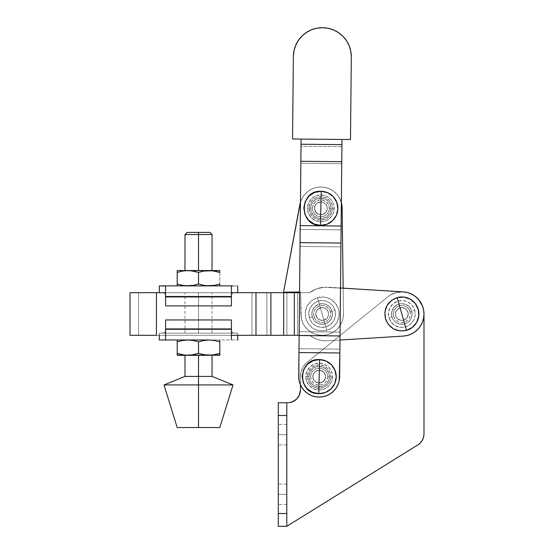 <?xml version="1.0" encoding="UTF-8"?>
<svg xmlns="http://www.w3.org/2000/svg" width="554" height="554" viewBox="0 0 554 554"><rect width="100%" height="100%" fill="white"/><g stroke="black" fill="none" stroke-linecap="round" stroke-linejoin="round"><path stroke-width="0.42" stroke-dasharray="2.77 2.08" d="M325.572 376.623A6.392 6.392 0 0 0 319.18 370.231A6.392 6.392 0 0 0 312.788 376.623A6.392 6.392 0 0 1 319.18 370.231A6.392 6.392 0 0 1 325.572 376.623L325.087 374.179L323.702 372.108L321.625 370.723L319.18 370.231L316.736 370.723L314.658 372.108L313.273 374.179L312.788 376.623L313.273 379.075L314.658 381.145L316.736 382.53L319.18 383.015L321.625 382.53L323.702 381.145L325.087 379.075L325.572 376.623L325.087 379.075L322.733 381.941L319.18 383.015L316.736 382.53L314.658 381.145L312.913 377.87L313.273 374.179L314.658 372.108L317.934 370.356L321.625 370.723L324.492 373.077L325.572 376.623A6.392 6.392 0 0 1 319.18 383.015A6.392 6.392 0 0 1 312.788 376.623A6.392 6.392 0 0 0 319.18 383.015A6.392 6.392 0 0 0 325.572 376.623A6.392 6.392 0 0 1 319.18 383.015A6.392 6.392 0 0 1 312.788 376.623A6.392 6.392 0 0 0 319.18 383.015A6.392 6.392 0 0 0 325.572 376.623L325.087 379.075L323.702 381.145L321.625 382.53L319.18 383.015L316.736 382.53L314.658 381.145L313.273 379.075L312.788 376.623L313.273 374.179L314.658 372.108L316.736 370.723L319.18 370.231L321.625 370.723L323.702 372.108L325.087 374.179L325.572 376.623L325.087 374.179L322.733 371.312L319.18 370.231L316.736 370.723L314.658 372.108L312.913 375.377L313.273 379.075L314.658 381.145L317.934 382.89L321.625 382.53L324.492 380.176L325.572 376.623A6.392 6.392 0 0 0 319.18 370.231A6.392 6.392 0 0 0 312.788 376.623A6.392 6.392 0 0 1 319.18 370.231A6.392 6.392 0 0 1 325.572 376.623M327.234 208.339A6.392 6.392 0 0 0 320.842 201.947A6.392 6.392 0 0 0 314.45 208.339A6.392 6.392 0 0 1 320.842 201.947A6.392 6.392 0 0 1 327.234 208.339L326.749 205.894L325.364 203.824L323.287 202.439L320.842 201.947L318.398 202.439L316.327 203.824L314.942 205.894L314.45 208.339L315.531 211.891L318.398 214.246L322.089 214.606L325.364 212.861L326.749 210.783L327.234 208.339L326.161 211.891L324.395 213.657L322.089 214.606L319.596 214.606L317.297 213.657L314.942 210.783L314.45 208.339L315.531 204.793L317.297 203.027L320.842 201.947L323.287 202.439L325.364 203.824L326.749 205.894L327.234 208.339A6.392 6.392 0 0 1 320.842 214.73A6.392 6.392 0 0 1 314.45 208.339A6.392 6.392 0 0 0 320.842 214.73A6.392 6.392 0 0 0 327.234 208.339M310.621 208.096A10.228 10.228 0 0 1 321.085 198.117A10.228 10.228 0 0 1 331.063 208.581A10.228 10.228 0 0 0 321.085 198.117A10.228 10.228 0 0 0 310.621 208.096A10.228 10.228 0 0 0 320.6 218.56A10.228 10.228 0 0 0 331.063 208.581L330.198 212.48L327.899 215.741L324.533 217.874L320.6 218.56L316.708 217.694L313.446 215.395L311.306 212.03L310.621 208.096L311.493 204.204L313.786 200.943L317.158 198.803L321.085 198.117L324.983 198.99L328.245 201.282L330.378 204.655L331.063 208.581A10.228 10.228 0 0 0 321.085 198.117A10.228 10.228 0 0 0 310.621 208.096A10.228 10.228 0 0 0 320.6 218.56A10.228 10.228 0 0 0 331.063 208.581A10.228 10.228 0 0 1 320.6 218.56A10.228 10.228 0 0 1 310.621 208.096M329.36 208.539A8.518 8.518 0 0 0 321.043 199.821A8.518 8.518 0 0 0 312.324 208.138L307.428 208.02A13.421 13.421 0 0 1 321.161 194.925A13.421 13.421 0 0 1 334.263 208.657L329.36 208.539L328.037 203.775L324.291 200.548L319.381 199.946L314.963 202.175L312.525 206.483L312.449 209.807L313.647 212.902L317.4 216.136L320.641 216.856L323.917 216.289L327.816 213.242L329.36 208.539L334.263 208.657L333.12 213.768L330.108 218.054L325.683 220.859L320.524 221.759L315.413 220.617L311.133 217.604L308.329 213.179L307.428 208.02L308.571 202.909L311.583 198.63L316.002 195.825L321.161 194.925L326.271 196.068L330.558 199.08L333.363 203.498L334.263 208.657A13.421 13.421 0 0 1 320.524 221.759A13.421 13.421 0 0 1 307.428 208.02L312.324 208.138A8.518 8.518 0 0 0 320.641 216.856A8.518 8.518 0 0 0 329.36 208.539M332.559 208.616A11.717 11.717 0 0 1 320.565 220.056A11.717 11.717 0 0 1 309.132 208.062A11.717 11.717 0 0 1 321.119 196.628A11.717 11.717 0 0 1 332.559 208.616L331.77 204.114L329.325 200.257L325.586 197.626L321.119 196.628L316.618 197.411L312.761 199.862L310.129 203.602L309.132 208.062L309.915 212.563L312.366 216.427L316.105 219.059L320.565 220.056L325.066 219.266L328.931 216.822L331.562 213.082L332.559 208.616M330.89 376.9A11.717 11.717 0 0 1 318.903 388.34A11.717 11.717 0 0 1 307.463 376.346L308.253 380.854L310.704 384.711L314.443 387.343L318.903 388.34L323.404 387.551L327.269 385.106L329.893 381.367L330.89 376.9L330.108 372.399L327.656 368.542L323.917 365.91L319.457 364.913L314.956 365.695L311.092 368.147L308.467 371.886L307.463 376.346A11.717 11.717 0 0 1 319.457 364.913A11.717 11.717 0 0 1 330.89 376.9M308.959 376.381A10.228 10.228 0 0 0 318.938 386.851A10.228 10.228 0 0 0 329.401 376.865A10.228 10.228 0 0 0 319.423 366.402A10.228 10.228 0 0 0 308.959 376.381A10.228 10.228 0 0 1 319.423 366.402A10.228 10.228 0 0 1 329.401 376.865A10.228 10.228 0 0 1 318.938 386.851A10.228 10.228 0 0 1 308.959 376.381A10.228 10.228 0 0 0 318.938 386.851A10.228 10.228 0 0 0 329.401 376.865A10.228 10.228 0 0 0 319.423 366.402A10.228 10.228 0 0 0 308.959 376.381L309.831 372.489L312.124 369.227L315.489 367.087L319.423 366.402L323.314 367.274L326.583 369.566L328.716 372.939L329.401 376.865L328.529 380.764L326.237 384.026L322.871 386.166L318.938 386.851L315.046 385.979L311.777 383.68L309.644 380.314L308.959 376.381M327.698 376.831A8.518 8.518 0 0 0 319.381 368.105A8.518 8.518 0 0 0 310.662 376.422L305.76 376.304A13.421 13.421 0 0 1 319.499 363.209A13.421 13.421 0 0 1 332.594 376.942L327.698 376.831L332.594 376.942A13.421 13.421 0 0 1 318.862 390.044A13.421 13.421 0 0 1 305.76 376.304L310.662 376.422A8.518 8.518 0 0 0 318.979 385.141A8.518 8.518 0 0 0 327.698 376.831L327.13 373.555L325.343 370.744L322.629 368.832L319.381 368.105L316.105 368.68L313.301 370.46L311.39 373.181L310.662 376.422L311.23 379.698L313.01 382.509L315.732 384.421L318.979 385.141L322.255 384.573L325.06 382.793L326.971 380.072L327.698 376.831M332.594 376.942L331.451 382.052L328.439 386.339L324.021 389.143L318.862 390.044L313.751 388.901L309.464 385.889L306.66 381.464L305.76 376.304L306.909 371.194L309.915 366.914L314.34 364.11L319.499 363.209L324.609 364.352L328.889 367.364L331.701 371.782L332.594 376.942M301.078 139.061L341.977 139.47L301.078 139.061L301.023 144.234L341.929 144.636L341.977 139.47L301.078 139.061L341.977 139.47L341.929 144.636L301.023 144.234L301.078 139.061M314.991 396.643L318.979 397.073L322.968 396.719L326.818 395.598L330.371 393.742L333.494 391.228L336.07 388.153L337.995 384.635L339.2 380.813L339.63 376.831A20.45 20.45 0 0 1 318.979 397.073A20.45 20.45 0 0 1 298.731 376.422L301.023 144.234L300.857 161.276L341.756 161.678L341.929 144.636L341.756 161.678L300.857 161.276L300.22 225.603L341.119 226.011L341.756 161.678L341.119 226.011L300.22 225.603L300.053 242.645L340.952 243.054L341.119 226.011L340.952 243.054L300.053 242.645L298.731 376.422L299.084 380.418L300.213 384.261L302.062 387.821L304.575 390.944L307.65 393.513L311.168 395.438L314.991 396.643L318.979 397.073L322.968 396.719L326.818 395.598L330.371 393.742L333.494 391.228L336.07 388.153L337.995 384.635L339.2 380.813L339.63 376.831L341.908 146.651L339.63 376.831L340.952 243.054L340.031 335.925L299.132 335.523L340.031 335.925L339.865 352.967L298.966 352.566L339.865 352.967L339.2 380.813L337.995 384.635L336.07 388.153L333.494 391.228L330.371 393.742L326.818 395.598L322.968 396.719L318.979 397.073L314.991 396.643L311.168 395.438L307.65 393.513L304.575 390.944L302.062 387.821L300.213 384.261L299.084 380.418L299.001 348.736L339.907 349.145L339.63 376.831L339.907 349.145L299.001 348.736L299.084 380.418L300.213 384.261L302.062 387.821L304.575 390.944M307.65 393.513L311.168 395.438M339.907 349.145L299.001 348.736L299.174 331.701L340.073 332.102L339.907 349.145L340.073 332.102L299.174 331.701L300.012 246.475L340.918 246.876L340.073 332.102L340.918 246.876L300.012 246.475L300.185 229.432L341.084 229.834L340.918 246.876L341.084 229.834L300.185 229.432L300.836 163.285L341.735 163.693L341.084 229.834L341.735 163.693L300.836 163.285L301.009 146.242L341.908 146.651L341.735 163.693L341.908 146.651L301.009 146.242L300.836 163.285L341.735 163.693L300.836 163.285L300.185 229.432L341.084 229.834L300.185 229.432L300.012 246.475L340.918 246.876L300.012 246.475L299.174 331.701L340.073 332.102L299.174 331.701L299.001 348.736L339.907 349.145M298.731 376.422A20.45 20.45 0 0 0 318.979 397.073A20.45 20.45 0 0 0 339.63 376.831A20.45 20.45 0 0 1 318.979 397.073A20.45 20.45 0 0 1 298.731 376.422M349.221 45.85L350.814 51.3L351.312 56.958L350.495 139.553L292.554 138.978L293.371 56.383L292.554 138.978L350.495 139.553L351.312 56.958A28.974 28.974 0 0 0 322.629 27.7A28.974 28.974 0 0 0 293.371 56.383L293.987 50.739M338.688 32.748L333.695 30.013L328.28 28.309L322.629 27.7L316.971 28.199M302.068 35.975L298.412 40.338L295.684 45.324M408.229 313.993A6.392 6.392 0 0 0 401.837 307.602A6.392 6.392 0 0 0 395.445 313.993A6.392 6.392 0 0 1 401.837 307.602A6.392 6.392 0 0 1 408.229 313.993L407.737 311.549L406.352 309.478L404.281 308.093L401.837 307.602L399.392 308.093L397.315 309.478L395.93 311.549L395.445 313.993L395.93 316.438L397.315 318.515L399.392 319.9L401.837 320.385L404.281 319.9L406.352 318.515L407.737 316.438L408.229 313.993A6.392 6.392 0 0 1 401.837 320.385A6.392 6.392 0 0 1 395.445 313.993A6.392 6.392 0 0 0 401.837 320.385A6.392 6.392 0 0 0 408.229 313.993L407.737 311.549L406.352 309.478L404.281 308.093L401.837 307.602L399.392 308.093L397.315 309.478L395.93 311.549L395.445 313.993L395.93 316.438L397.315 318.515L399.392 319.9L401.837 320.385L404.281 319.9L406.352 318.515L407.737 316.438L408.229 313.993A6.392 6.392 0 0 1 401.837 320.385A6.392 6.392 0 0 1 395.445 313.993A6.392 6.392 0 0 0 401.837 320.385A6.392 6.392 0 0 0 408.229 313.993L407.737 316.438L406.352 318.515L404.281 319.9L401.837 320.385L399.392 319.9L397.315 318.515L395.93 316.438L395.445 313.993L395.93 311.549L397.315 309.478L399.392 308.093L401.837 307.602L404.281 308.093L406.352 309.478L407.737 311.549L408.229 313.993L407.148 310.441L405.383 308.682L401.837 307.602L399.392 308.093L396.519 310.441L395.57 312.747L395.93 316.438L397.315 318.515L400.59 320.26L404.281 319.9L407.148 317.546L408.229 313.993A6.392 6.392 0 0 0 401.837 307.602A6.392 6.392 0 0 0 395.445 313.993A6.392 6.392 0 0 1 401.837 307.602A6.392 6.392 0 0 1 408.229 313.993M328.55 313.993A6.392 6.392 0 0 0 322.165 307.602A6.392 6.392 0 0 0 315.773 313.993A6.392 6.392 0 0 1 322.165 307.602A6.392 6.392 0 0 1 328.55 313.993L328.065 311.549L326.68 309.478L324.609 308.093L322.165 307.602L319.713 308.093L317.643 309.478L316.258 311.549L315.773 313.993L316.258 316.438L317.643 318.515L319.713 319.9L322.165 320.385L324.609 319.9L326.68 318.515L328.065 316.438L328.55 313.993A6.392 6.392 0 0 1 322.165 320.385A6.392 6.392 0 0 1 315.773 313.993A6.392 6.392 0 0 0 322.165 320.385A6.392 6.392 0 0 0 328.55 313.993L328.065 311.549L326.68 309.478L324.609 308.093L322.165 307.602L319.713 308.093L317.643 309.478L316.258 311.549L315.773 313.993L316.258 316.438L317.643 318.515L319.713 319.9L322.165 320.385L324.609 319.9L326.68 318.515L328.065 316.438L328.55 313.993M401.837 303.661A10.332 10.332 0 0 0 391.505 313.993A10.332 10.332 0 0 0 401.837 324.325A10.332 10.332 0 0 1 391.505 313.993A10.332 10.332 0 0 1 401.837 303.661L405.791 304.451L409.143 306.687L411.38 310.039L412.169 313.993L411.38 317.948L409.143 321.299L405.791 323.543L401.837 324.325L399.822 324.132L396.096 322.587L393.243 319.734L392.287 317.948L391.699 316.009L391.699 311.978L393.243 308.253L394.531 306.687L397.883 304.451L399.822 303.862L401.837 303.661L405.791 304.451L409.143 306.687L410.424 308.253L411.38 310.039L412.169 313.993L411.38 317.948L410.424 319.734L407.578 322.587L405.791 323.543L403.852 324.132L399.822 324.132L396.096 322.587L394.531 321.299L393.243 319.734L391.699 316.009L391.699 311.978L392.287 310.039L393.243 308.253L396.096 305.406L397.883 304.451L401.837 303.661A10.332 10.332 0 0 1 412.169 313.993A10.332 10.332 0 0 1 401.837 324.325A10.332 10.332 0 0 0 412.169 313.993A10.332 10.332 0 0 0 401.837 303.661M322.165 303.661A10.332 10.332 0 0 0 311.833 313.993A10.332 10.332 0 0 0 322.165 324.325A10.332 10.332 0 0 1 311.833 313.993A10.332 10.332 0 0 1 322.165 303.661L326.119 304.451L329.471 306.687L331.707 310.039L332.497 313.993L331.707 317.948L329.471 321.299L326.119 323.543L322.165 324.325L318.211 323.543L314.859 321.299L312.615 317.948L311.833 313.993L312.615 310.039L314.859 306.687L318.211 304.451L322.165 303.661A10.332 10.332 0 0 1 332.497 313.993A10.332 10.332 0 0 1 322.165 324.325A10.332 10.332 0 0 0 332.497 313.993A10.332 10.332 0 0 0 322.165 303.661L326.119 304.451L329.471 306.687L331.707 310.039L332.497 313.993L331.707 317.948L329.471 321.299L326.119 323.543L322.165 324.325L318.211 323.543L314.859 321.299L312.615 317.948L311.833 313.993L312.615 310.039L314.859 306.687L318.211 304.451L322.165 303.661M138.528 292.692L156.422 292.692L156.422 335.295L138.528 335.295L138.528 292.692L138.528 335.295L255.983 335.295L255.983 292.692L156.422 292.692L156.422 335.295L138.874 335.295L286.889 335.295L286.889 292.692L266.903 292.692L266.903 335.295L266.903 292.692L286.889 292.692L286.889 335.295L251.987 335.295L251.987 292.692L156.422 292.692L156.422 335.295L156.422 292.692L138.874 292.692L297.54 292.692L297.54 335.295L286.889 335.295L286.889 292.692L286.889 335.295L297.54 335.295L297.54 292.692L286.889 292.692L309.665 292.692A26.841 26.841 0 0 1 323.861 287.235L328.203 287.235L323.861 287.235A26.841 26.841 0 0 0 309.665 292.692A26.841 26.841 0 0 1 323.861 287.235A26.841 26.841 0 0 0 309.665 292.692L251.987 292.692L266.903 292.692L266.903 335.295L286.889 335.295L251.987 335.295L266.903 335.295L266.903 292.692L251.987 292.692L251.987 335.295L251.987 292.692L156.422 292.692L255.983 292.692L255.983 335.295L283.676 335.295L283.676 292.692L270.892 292.692L270.892 335.295L270.892 292.692L255.983 292.692L283.676 292.692L283.676 335.295L294.326 335.295L294.326 292.692L283.676 292.692L309.665 292.692L316.369 288.939L323.861 287.235L403.201 291.882A22.153 22.153 0 0 1 423.99 313.993A22.153 22.153 0 0 1 403.201 336.105L327.656 340.786A26.841 26.841 0 0 1 309.665 335.295A26.841 26.841 0 0 0 325.994 340.835A26.841 26.841 0 0 1 309.665 335.295A26.841 26.841 0 0 0 327.656 340.786A26.841 26.841 0 0 1 325.994 340.835A26.841 26.841 0 0 0 327.656 340.786L403.201 336.105L327.656 340.786A26.841 26.841 0 0 1 325.994 340.835L321.625 340.481L317.373 339.415L313.349 337.67L309.665 335.295L156.422 335.295L156.422 292.692L156.422 335.295L251.987 335.295L251.987 292.692L138.528 292.692M330.357 311.646A8.518 8.518 0 0 0 319.817 305.801A8.518 8.518 0 0 0 313.973 316.341L309.264 317.691A13.421 13.421 0 0 1 318.467 301.092A13.421 13.421 0 0 1 335.066 310.295L330.357 311.646L328.834 308.689L326.292 306.542L323.127 305.531L319.817 305.801L316.86 307.325L314.714 309.859L313.696 313.031L313.973 316.341L315.489 319.298L318.031 321.445L321.195 322.463L324.512 322.186L327.462 320.662L329.616 318.128L330.627 314.963L330.357 311.646L335.066 310.295A13.421 13.421 0 0 1 325.856 326.895A13.421 13.421 0 0 1 309.264 317.691L313.973 316.341A8.518 8.518 0 0 0 324.512 322.186A8.518 8.518 0 0 0 330.357 311.646M322.165 313.993L317.47 297.609C307.795 301.431 303.897 308.46 305.78 318.688C309.603 328.363 316.625 332.262 326.86 330.378L322.165 313.993L326.86 330.378A17.042 17.042 0 0 0 338.542 309.298A17.042 17.042 0 0 0 317.47 297.609L322.165 313.993M410.029 311.646A8.518 8.518 0 0 0 399.489 305.801A8.518 8.518 0 0 0 393.645 316.341L388.936 317.691A13.421 13.421 0 0 1 398.139 301.092A13.421 13.421 0 0 1 414.738 310.295L410.029 311.646L414.738 310.295A13.421 13.421 0 0 1 405.535 326.895A13.421 13.421 0 0 1 388.936 317.691L393.645 316.341A8.518 8.518 0 0 0 404.185 322.186A8.518 8.518 0 0 0 410.029 311.646L408.506 308.689L405.971 306.542L402.8 305.531L399.489 305.801L396.532 307.325L394.386 309.859L393.368 313.031L393.645 316.341L395.168 319.298L397.703 321.445L400.867 322.463L404.185 322.186L407.142 320.662L409.288 318.128L410.299 314.963L410.029 311.646M165.604 292.692L231.413 292.692L165.604 292.692M231.413 335.295L165.604 335.295L231.413 335.295M130.01 292.692L156.422 292.692L130.01 292.692M297.54 335.295L309.665 335.295L286.889 335.295L297.54 335.295L297.54 292.692L309.665 292.692L297.54 292.692L297.54 335.295L309.665 335.295L297.54 335.295M420.071 326.583L422.432 322.158L423.595 318.148L423.99 313.993L423.595 309.838L422.432 305.836L420.071 301.404L422.432 305.836L423.595 309.838L423.99 313.993L423.595 318.148L422.432 322.158L420.534 325.87L417.979 329.166L414.849 331.929L411.255 334.048L407.329 335.461L403.201 336.105L327.656 340.786A26.841 26.841 0 0 1 325.994 340.835L321.625 340.481L317.373 339.415L313.349 337.67L309.665 335.295L299.139 335.295L309.665 335.295L313.349 337.67L317.373 339.415L321.625 340.481L325.994 340.835A26.841 26.841 0 0 0 327.656 340.786L403.201 336.105A22.153 22.153 0 0 0 423.99 313.993A22.153 22.153 0 0 0 403.201 291.882L328.203 287.235L403.201 291.882L407.329 292.533L411.934 294.278M414.849 331.929L417.979 329.166L414.849 331.929L411.255 334.048L407.329 335.461L403.201 336.105A22.153 22.153 0 0 0 423.99 313.993A22.153 22.153 0 0 0 403.201 291.882L323.861 287.235L316.369 288.939L309.665 292.692L316.369 288.939L323.861 287.235L340.509 287.997L323.861 287.235L316.369 288.939L309.665 292.692L294.326 292.692L294.326 335.295L309.665 335.295L313.349 337.67L317.373 339.415L321.625 340.481L325.994 340.835A26.841 26.841 0 0 0 327.656 340.786L403.201 336.105L407.329 335.461L411.934 333.716M417.508 298.336L414.08 295.531L407.779 292.651L414.08 295.531L418.45 299.333M423.595 318.148L422.432 322.158L418.45 328.654M415.403 296.48L420.569 302.172L423.118 307.837L420.534 302.117L417.979 298.821L414.849 296.065L411.255 293.939L407.329 292.533L403.201 291.882L407.329 292.533L411.255 293.939M326.86 330.378L332.767 327.331L337.067 322.262L339.096 315.925L338.542 309.298L335.502 303.391L330.426 299.091L324.097 297.062L317.47 297.609L311.556 300.656L307.255 305.732L305.233 312.061L305.78 318.688L308.82 324.602L313.896 328.896L320.233 330.925L326.86 330.378M423.595 309.838L423.408 308.966M417.979 298.821L414.849 296.065M414.738 310.295L415.168 315.517L413.575 320.503L410.189 324.499L405.535 326.895L400.313 327.331L395.327 325.731L391.332 322.345L388.936 317.691L388.499 312.47L390.099 307.484L393.485 303.488L398.139 301.092L403.354 300.663L408.346 302.255L412.342 305.642L414.738 310.295M309.264 317.691L308.827 312.47L310.427 307.484L313.806 303.488L318.467 301.092L323.681 300.663L328.667 302.255L332.67 305.642L335.066 310.295L335.495 315.517L333.903 320.503L330.516 324.499L325.856 326.895L320.641 327.331L315.655 325.731L311.66 322.345L309.264 317.691M286.799 494.348L286.799 484.12L286.799 494.348L278.281 494.348L286.799 494.348L286.799 504.569L286.799 494.348L278.281 494.348L278.281 484.12L278.281 494.348L286.799 494.348L286.799 484.12L286.799 504.569L286.799 484.12L286.799 504.569L286.799 494.348L278.281 494.348L278.281 504.569L278.281 484.12L278.281 504.569L278.281 484.12L278.281 494.348L286.799 494.348L286.799 484.12L286.799 494.348L278.281 494.348L278.281 484.12L278.281 494.348L286.799 494.348L286.799 504.569L286.799 494.348M286.799 434.696L286.799 424.475L286.799 434.696L278.281 434.696L286.799 434.696L286.799 444.924L286.799 434.696L278.281 434.696L278.281 424.475L278.281 434.696L286.799 434.696L286.799 444.924L286.799 424.475L286.799 444.924L286.799 434.696L278.281 434.696L278.281 444.924L278.281 424.475L278.281 444.924L278.281 424.475L278.281 434.696L286.799 434.696L286.799 424.475L286.799 434.696L278.281 434.696L278.281 424.475L278.281 434.696L286.799 434.696L286.799 444.924L286.799 434.696M422.377 440.195L420.465 442.798L417.951 444.841L286.799 526.3L286.799 402.744L287.651 402.744A12.784 12.784 0 0 0 300.434 389.961L300.434 376.623L300.898 372.489L302.255 368.562L304.451 365.024L307.373 362.067L387.883 296.785L390.431 294.998L396.158 292.581L403.16 291.882L396.158 292.581L390.431 294.998L387.883 296.785A22.153 22.153 0 0 1 423.99 313.993L423.99 433.983L423.581 437.189M290.144 402.495L292.54 401.768M296.688 398.998L299.458 394.85M403.901 291.937L406.678 292.373L403.901 291.937M423.457 309.167L423.99 313.993L423.99 433.983A12.784 12.784 0 0 1 417.951 444.841A12.784 12.784 0 0 0 423.99 433.983L423.99 313.993A22.153 22.153 0 0 0 387.883 296.785L307.373 362.067A18.746 18.746 0 0 0 300.434 376.623A18.746 18.746 0 0 1 307.373 362.067L304.451 365.024L302.255 368.562L300.898 372.489L300.434 376.623L300.434 389.961L300.434 376.623A18.746 18.746 0 0 1 307.373 362.067L387.883 296.785A22.153 22.153 0 0 1 423.99 313.993L423.671 310.254M300.434 389.961A12.784 12.784 0 0 1 287.651 402.744L278.281 402.744L287.651 402.744A12.784 12.784 0 0 0 300.434 389.961L300.434 376.623A18.746 18.746 0 0 1 307.373 362.067L387.883 296.785A22.153 22.153 0 0 1 423.99 313.993L423.99 433.983A12.784 12.784 0 0 1 417.951 444.841L286.799 526.3L278.281 526.3L278.281 402.744L278.281 526.3L286.799 526.3L417.951 444.841L286.799 526.3L278.281 526.3L278.281 402.744L286.799 402.744L286.799 415.528L278.281 415.528L286.799 415.528L286.799 513.516L278.281 513.516L286.799 513.516L286.799 526.3L286.799 402.744L286.799 526.3L278.281 526.3L278.281 402.744L287.651 402.744M286.799 402.744L286.799 526.3L286.799 402.744M422.28 305.462L418.277 299.146M278.281 434.696L278.281 444.924L278.281 434.696M278.281 494.348L278.281 504.569L278.281 494.348M327.234 208.262A6.392 6.392 0 0 0 320.766 201.947A6.392 6.392 0 0 0 314.45 208.422A6.392 6.392 0 0 1 320.766 201.947A6.392 6.392 0 0 1 327.234 208.262A6.392 6.392 0 0 1 320.925 214.73A6.392 6.392 0 0 1 314.45 208.422A6.392 6.392 0 0 0 320.925 214.73A6.392 6.392 0 0 0 327.234 208.262L326.715 205.818L325.309 203.768L323.217 202.404L320.766 201.947L318.321 202.466L316.272 203.879L314.907 205.97L314.45 208.422L315.572 211.953L318.474 214.273L322.172 214.592L325.42 212.805L326.777 210.714L327.234 208.262L326.777 210.714L325.42 212.805L322.172 214.592L319.679 214.627L317.359 213.699L314.97 210.859L314.45 208.422L315.489 204.855L317.227 203.069L320.766 201.947L323.217 202.404L325.309 203.768L326.715 205.818L327.234 208.262A6.392 6.392 0 0 0 320.766 201.947A6.392 6.392 0 0 0 314.45 208.422A6.392 6.392 0 0 1 320.766 201.947A6.392 6.392 0 0 1 327.234 208.262A6.392 6.392 0 0 1 320.925 214.73A6.392 6.392 0 0 1 314.45 208.422A6.392 6.392 0 0 0 320.925 214.73A6.392 6.392 0 0 0 327.234 208.262M328.55 313.917A6.392 6.392 0 0 0 322.082 307.602A6.392 6.392 0 0 0 315.773 314.076A6.392 6.392 0 0 1 322.082 307.602A6.392 6.392 0 0 1 328.55 313.917A6.392 6.392 0 0 1 322.241 320.385A6.392 6.392 0 0 1 315.773 314.076A6.392 6.392 0 0 0 322.241 320.385A6.392 6.392 0 0 0 328.55 313.917L328.037 311.473L326.625 309.423L324.533 308.059L322.082 307.602L319.644 308.121L317.587 309.534L316.23 311.625L315.773 314.076L316.895 317.608L319.79 319.928L323.488 320.247L326.735 318.46L328.1 316.369L328.55 313.917L328.1 316.369L326.735 318.46L323.488 320.247L319.79 319.928L317.698 318.571L316.286 316.514L315.877 312.823L316.805 310.51L318.543 308.723L322.082 307.602L324.533 308.059L326.625 309.423L328.037 311.473L328.55 313.917A6.392 6.392 0 0 0 322.082 307.602A6.392 6.392 0 0 0 315.773 314.076A6.392 6.392 0 0 1 322.082 307.602A6.392 6.392 0 0 1 328.55 313.917A6.392 6.392 0 0 1 322.241 320.385A6.392 6.392 0 0 1 315.773 314.076A6.392 6.392 0 0 0 322.241 320.385A6.392 6.392 0 0 0 328.55 313.917M300.864 314.263L300.58 291.979L283.544 292.193L299.901 204.433L300.967 200.673L302.713 197.162L305.06 194.032L307.948 191.386L311.265 189.309L314.914 187.882L318.758 187.141L322.67 187.113L326.528 187.806L330.184 189.198L333.536 191.227L336.451 193.838L338.84 196.94L340.62 200.43L341.735 204.184L342.143 208.075L343.466 313.73L343.106 317.892L341.943 321.902L340.024 325.607L337.414 328.868L334.214 331.555L330.558 333.57L326.576 334.838L322.428 335.295L318.266 334.941L314.257 333.778L310.552 331.853L307.29 329.242L304.596 326.05L302.581 322.393L301.321 318.411L300.58 291.979L300.864 314.263A21.301 21.301 0 0 0 322.428 335.295A21.301 21.301 0 0 0 343.466 313.73A21.301 21.301 0 0 1 322.428 335.295A21.301 21.301 0 0 1 300.864 314.263L301.321 318.411L302.581 322.393L304.596 326.05L307.29 329.242L310.552 331.853L314.257 333.778L318.266 334.941L322.428 335.295L326.576 334.838L330.558 333.57L334.214 331.555L337.414 328.868L340.024 325.607L341.943 321.902L343.106 317.892L343.466 313.73L342.143 208.075L343.466 313.73A21.301 21.301 0 0 1 322.428 335.295A21.301 21.301 0 0 1 300.864 314.263L300.58 291.979L283.544 292.193L299.901 204.433A21.301 21.301 0 0 1 342.143 208.075A21.301 21.301 0 0 0 299.901 204.433L283.544 292.193L300.58 291.979L300.864 314.263A21.301 21.301 0 0 0 322.428 335.295A21.301 21.301 0 0 0 343.466 313.73L342.143 208.075A21.301 21.301 0 0 0 299.901 204.433L283.544 292.193L300.58 291.979L300.864 314.263M341.354 202.577L338.84 196.94L336.451 193.838L333.536 191.227L330.184 189.198L326.528 187.806L322.67 187.113L318.758 187.141L314.914 187.882L311.265 189.309L307.948 191.386L305.06 194.032L302.713 197.162L300.455 202.175A21.301 21.301 0 0 1 341.354 202.577M299.562 291.993L300.58 291.979L299.562 291.993M198.512 376.415L198.512 355.322L219.813 355.322L184.981 355.322L198.512 355.322L198.512 376.415L212.037 376.415L198.512 376.415L198.512 384.933L198.512 376.415L184.981 376.415L198.512 376.415M233.019 384.933L198.512 384.933L233.019 384.933M198.512 427.543L198.512 384.933L198.512 427.543L219.813 427.543L177.204 427.543L198.512 427.543M198.512 333.169L198.512 292.692L198.512 333.169L212.037 333.169L184.981 333.169L198.512 333.169L184.981 333.169L198.512 333.169L198.512 292.692L212.037 292.692L184.981 292.692L212.037 292.692L198.512 292.692L198.512 333.169M232.943 292.824L237.708 292.692L232.943 292.824L231.413 294.721L231.863 293.849L231.413 294.721L231.413 286.079L231.413 294.721L231.413 286.079L232.701 285.878L237.708 285.878L231.413 286.079L231.413 296.951L165.604 296.951L165.604 286.079L159.31 285.878L189.226 285.878L164.323 285.878L165.604 286.079L165.604 294.721L164.081 292.824L159.31 292.692L237.708 292.692L163.52 292.692L164.635 293.218L165.604 294.721L165.604 286.079L165.604 294.721L164.081 292.824L159.31 292.692L233.497 292.692L163.52 292.692L165.161 293.849L165.604 296.272L231.413 296.272L231.413 294.721L231.413 305.898L231.413 296.272L165.604 296.272L165.604 294.721L165.604 296.272L231.413 296.272L231.413 294.721L232.943 292.824M198.512 234.536L198.512 232.403L209.904 232.403L198.512 232.403L198.512 234.536L212.037 234.536L198.512 234.536L198.512 270.539L198.512 234.536L184.981 234.536L198.512 234.536M219.813 270.671L219.813 271.051L219.813 270.539L209.163 270.539L214.55 271.051L209.163 270.539L187.861 270.539L193.242 271.051L177.204 270.539L177.204 271.051L177.204 270.539L219.813 270.539L219.813 283.987M232.943 333.037L237.708 333.169L237.708 335.295L237.708 333.169L232.943 333.037L231.413 331.14L231.863 332.012L231.413 331.14L231.413 339.775L231.413 319.963L231.413 331.14L231.413 319.963L165.604 319.963L165.604 329.588L231.413 329.588L165.604 329.588L165.604 331.14L164.081 333.037L159.31 333.169L237.708 333.169L163.52 333.169L164.635 332.642L165.604 331.14L165.604 339.775L165.604 319.963L231.413 319.963L231.413 328.91L165.604 328.91L231.413 328.91L231.413 339.775L232.701 339.983L231.413 339.775L231.413 331.14L232.382 332.642L233.497 333.169L232.943 333.037M219.813 340.114L219.813 340.502L219.813 339.983L159.31 339.983L189.226 339.983L177.204 339.983L177.204 340.502L177.204 339.983L193.242 340.495L187.861 339.983L237.708 339.983L189.226 339.983L209.163 339.983L214.55 340.495L209.163 339.983L189.226 339.983L219.813 339.983L219.813 355.322M177.204 353.417L182.481 354.809L177.204 353.417L177.204 341.887L182.481 340.495L177.204 341.887L177.204 355.322L187.861 355.322L177.204 355.322M198.512 341.887L198.512 353.417L198.512 341.887L203.782 340.495L198.512 341.887M193.242 354.809L187.861 355.322L193.242 354.809M214.55 354.809L209.163 355.322L214.55 354.809M203.782 354.809L198.512 353.417L203.782 354.809M219.813 341.887L219.813 353.431M177.204 340.502L177.204 341.873M183.277 354.948L185.147 355.19M204.551 354.948L206.455 355.19M206.455 340.114L204.551 340.364M185.154 340.114L183.305 340.357M164.323 339.983L165.604 339.775L165.604 331.14L164.081 333.037L159.31 333.169L233.497 333.169L163.52 333.169L165.161 332.012L165.604 329.588L231.413 329.588L231.413 331.14L231.413 319.963L165.604 319.963L231.413 319.963L231.413 329.588L165.604 329.588L165.604 319.963L165.604 339.775L164.323 339.983M165.604 339.775L165.604 329.588L165.604 339.775M165.604 319.963L165.604 329.588L165.604 319.963L231.413 319.963L165.604 319.963M187.113 232.403L198.512 232.403L187.113 232.403M187.861 285.878L207.798 285.878L187.861 285.878L193.242 285.358L177.204 285.878L187.861 285.878M231.413 305.898L165.604 305.898L165.604 296.272L165.604 305.898L231.413 305.898L165.604 305.898L165.604 286.079L165.604 305.898L165.604 296.951L231.413 296.951L231.413 305.898L231.413 286.079L231.413 305.898L231.413 296.272L165.604 296.272L165.604 305.898L231.413 305.898M207.798 285.878L232.701 285.878L207.798 285.878L219.813 285.878L207.798 285.878L219.813 285.878L209.163 285.878L214.55 285.358L209.163 285.878L189.226 285.878L207.798 285.878M177.204 271.051L177.204 272.436L182.481 271.051L177.204 272.436L177.204 283.973L182.481 285.365L177.204 283.973L177.204 285.878M185.154 270.671L183.305 270.906M203.782 271.051L198.512 272.436L203.782 271.051M206.455 270.671L204.551 270.913M219.813 272.436L219.813 285.878M204.551 285.497L206.455 285.746M198.512 283.973L203.782 285.365L198.512 283.973L198.512 272.436L198.512 283.973M183.277 285.504L185.147 285.746M198.512 270.539L184.981 270.539L198.512 270.539M177.204 283.973L177.204 272.436M198.512 292.692L184.981 292.692L198.512 292.692M163.998 384.933L198.512 384.933L163.998 384.933M198.512 355.322L184.981 355.322L198.512 355.322M286.799 484.12L278.281 484.12L286.799 484.12M286.799 424.475L278.281 424.475L286.799 424.475M286.799 504.569L278.281 504.569L286.799 504.569M286.799 444.924L278.281 444.924L286.799 444.924M212.037 333.169L212.037 292.692M159.31 335.295L159.31 333.169M184.981 333.169L184.981 292.692"/><path stroke-width="0.83" d="M319.18 376.623L319.582 359.588C297.63 358.009 296.771 394.199 318.779 393.665L319.18 376.623L318.779 393.665L325.33 392.523L330.939 388.956L334.768 383.52L336.216 377.032L335.073 370.481L331.514 364.864L326.071 361.042L319.582 359.588L313.031 360.73L307.422 364.29L303.592 369.733L302.145 376.221L303.287 382.772L306.847 388.389L312.29 392.211L318.779 393.665A17.042 17.042 0 0 0 336.216 377.032A17.042 17.042 0 0 0 319.582 359.588L319.18 376.623M320.842 208.339L321.251 191.303C299.292 189.724 298.433 225.907 320.441 225.381L320.842 208.339L320.441 225.381L326.992 224.238L332.608 220.672L336.43 215.236L337.885 208.747L336.742 202.196L333.176 196.58L327.739 192.757L321.251 191.303L314.7 192.446L309.084 196.005L305.261 201.448L303.807 207.937L304.949 214.488L308.509 220.104L313.952 223.927L320.441 225.381A17.042 17.042 0 0 0 337.885 208.747A17.042 17.042 0 0 0 321.251 191.303L320.842 208.339M304.575 390.944L307.65 393.513L304.575 390.944L302.062 387.821L300.213 384.261L299.084 380.418L298.731 376.422A20.45 20.45 0 0 0 318.979 397.073A20.45 20.45 0 0 0 339.63 376.831L340.031 335.925L299.132 335.523L340.031 335.925L340.952 243.054L300.053 242.645L340.952 243.054L341.119 226.011L300.22 225.603L341.119 226.011L341.756 161.678L300.857 161.276L341.756 161.678L341.929 144.636L339.865 352.967L298.966 352.566L301.023 144.234L341.929 144.636L341.977 139.47L341.929 144.636L301.023 144.234L301.078 139.061L298.731 376.422L298.966 352.566L339.865 352.967L339.2 380.813L337.995 384.635L336.07 388.153L333.494 391.228L330.371 393.742L326.818 395.598L322.968 396.719L318.979 397.073L314.991 396.643L311.168 395.438L314.991 396.643M311.168 395.438L307.65 393.513M292.554 138.978L350.495 139.553L351.312 56.958L350.814 51.3L349.221 45.85L346.589 40.816L343.03 36.391L338.674 32.741L333.695 30.013L328.28 28.309L322.629 27.7L316.971 28.199L311.521 29.798L306.487 32.423L302.062 35.982L298.412 40.338L295.691 45.317L293.987 50.739L293.371 56.383A28.974 28.974 0 0 1 322.629 27.7A28.974 28.974 0 0 1 351.312 56.958L350.495 139.553L292.554 138.978L293.371 56.383L292.554 138.978M349.221 45.85L346.589 40.816L343.03 36.391L338.674 32.741M316.971 28.199L311.521 29.798L306.487 32.423L302.062 35.982M295.691 45.317L293.987 50.739M401.837 313.993L397.142 297.609C387.468 301.431 383.569 308.46 385.452 318.688C389.275 328.363 396.304 332.262 406.532 330.378L401.837 313.993L406.532 330.378L412.439 327.331L416.74 322.262L418.769 315.925L418.222 309.298L415.175 303.391L410.099 299.091L403.769 297.062L397.142 297.609L391.228 300.656L386.934 305.732L384.905 312.061L385.452 318.688L388.499 324.602L393.569 328.896L399.905 330.925L406.532 330.378A17.042 17.042 0 0 0 418.222 309.298A17.042 17.042 0 0 0 397.142 297.609L401.837 313.993M156.422 335.295L156.422 292.692L130.01 292.692L130.01 335.295L156.422 335.295L156.422 292.692L165.604 292.692L130.01 292.692L130.01 335.295L156.422 335.295M283.676 292.692L294.326 292.692L294.326 335.295L283.676 335.295L283.676 292.692L283.676 335.295L270.892 335.295L270.892 292.692L283.676 292.692L270.892 292.692L270.892 335.295L255.983 335.295L255.983 292.692L270.892 292.692L255.983 292.692L255.983 335.295L231.413 335.295L299.139 335.295L294.326 335.295L294.326 292.692L283.676 292.692M231.413 292.692L255.983 292.692L231.413 292.692M339.997 340.024L403.201 336.105L339.997 340.024M411.255 293.939L414.849 296.065L411.255 293.939L407.329 292.533L403.201 291.882L340.509 287.997L403.201 291.882A22.153 22.153 0 0 1 423.99 313.993A22.153 22.153 0 0 1 403.201 336.105L407.329 335.461L411.255 334.048L414.849 331.929L411.934 333.716M299.555 292.692L294.326 292.692L299.555 292.692M411.934 294.278L415.403 296.48M418.45 299.333L422.432 305.836L423.595 309.838L423.99 313.993L423.595 309.838M418.45 328.654L420.071 326.583M423.595 318.148L423.99 313.993L423.595 318.148L422.432 322.158L420.534 325.87L417.979 329.166L414.849 331.929M414.849 296.065L417.979 298.821M423.408 308.966L422.28 305.462M300.434 389.961L300.434 384.801L300.434 389.961L299.458 394.85L300.434 389.961A12.784 12.784 0 0 1 287.651 402.744L278.281 402.744L278.281 526.3L286.799 526.3L417.951 444.841L420.465 442.798L422.377 440.195L423.581 437.189L422.377 440.195M292.54 401.768L296.688 398.998L294.756 400.59L290.144 402.495M403.16 291.882L403.901 291.937L403.16 291.882M406.678 292.373L407.779 292.651L406.678 292.373M423.581 437.189L423.99 433.983L423.99 313.973L423.99 433.983A12.784 12.784 0 0 1 417.951 444.841L286.799 526.3L286.799 402.744L278.281 402.744L278.281 415.528L286.799 415.528L278.281 415.528L278.281 513.516L286.799 513.516L278.281 513.516L278.281 526.3L286.799 526.3L286.799 402.744L287.651 402.744M423.671 310.254L423.457 309.167M418.277 299.146L417.508 298.336M299.458 394.85L296.688 398.998M343.148 288.163L342.143 208.075L341.354 202.577A21.301 21.301 0 0 1 342.143 208.075L343.148 288.163M300.455 202.175L283.544 292.193L299.562 291.993L283.544 292.193L299.901 204.433A21.301 21.301 0 0 1 300.455 202.175M198.512 376.415L212.037 376.415L198.512 376.415L198.512 384.933L233.019 384.933L198.512 384.933L198.512 427.543L219.813 427.543L177.204 427.543L198.512 427.543L198.512 384.933L163.998 384.933L198.512 384.933L198.512 376.415L184.981 376.415L198.512 376.415L198.512 355.322L198.512 376.415M232.701 285.878L231.413 286.079L231.413 305.898L231.413 296.951L165.604 296.951L165.604 305.898L231.413 305.898L165.604 305.898L165.604 296.951L231.413 296.951L231.413 286.079L232.701 285.878L207.798 285.878L232.701 285.878M237.708 292.692L237.708 285.878L237.708 292.692M198.512 234.536L212.037 234.536L198.512 234.536L198.512 270.539L198.512 234.536L184.981 234.536L198.512 234.536L198.512 232.403L198.512 234.536M209.904 232.403L187.113 232.403L209.904 232.403L212.037 234.536L212.037 270.539M237.708 335.295L237.708 339.983L237.708 335.295M206.455 355.19L214.543 354.809L219.813 353.417L214.55 354.809L219.813 353.417L219.813 355.322L219.813 354.809L219.813 355.322L203.782 354.809L209.163 355.322L177.204 355.322L177.204 341.887L182.474 340.495L187.861 339.983L182.474 340.495L177.204 341.887L177.204 353.417L182.474 354.809L187.861 355.322L183.277 354.948M219.813 353.417L219.813 341.887L214.543 340.495L219.813 341.887L219.813 353.417L211.87 355.19L206.448 355.19L198.512 353.417L190.569 355.19L185.147 355.19L193.235 354.809L198.512 353.417L198.512 341.887L203.775 340.495L209.163 339.983L203.775 340.495L198.512 341.887L193.235 340.495L198.512 341.887L198.512 353.417L193.242 354.809L198.512 353.417L204.551 354.948M219.813 341.887L219.813 340.495L219.813 341.887L214.55 340.495L209.163 339.983L214.543 340.495L219.813 341.887L219.813 339.983M193.235 340.495L187.861 339.983L193.235 340.495L198.512 341.887L193.242 340.495M177.204 341.887L177.204 339.983M207.798 339.983L159.31 339.983L207.798 339.983M185.147 355.19L177.204 353.417L177.204 355.19L177.273 353.445M177.204 355.19L219.813 355.19M185.147 340.114L183.305 340.357M204.551 340.364L206.455 340.114M219.813 340.495L219.813 340.114M177.204 340.502L177.204 340.114M165.604 339.775L164.323 339.983L165.604 339.775L165.604 328.91L165.604 339.775M231.413 328.91L165.604 328.91L165.604 319.963L165.604 328.91L231.413 328.91L231.413 319.963L165.604 319.963L231.413 319.963L231.413 339.775L231.413 328.91M159.31 285.878L189.226 285.878L164.323 285.878L165.604 286.079L165.604 296.951L165.604 286.079L159.31 285.878L159.31 292.692M183.305 270.906L185.154 270.671M177.204 270.671L177.204 272.436L177.204 270.539L190.569 270.671L198.512 272.436L193.242 271.051L187.861 270.539L177.204 270.539M188.076 270.539L182.474 271.051L177.204 272.436L182.474 271.051L187.861 270.539L206.455 270.671M204.551 270.913L211.87 270.671L219.813 272.436L214.55 271.051L209.163 270.539L187.861 270.539M198.796 272.346L203.775 271.051L198.512 272.436L193.235 271.051L198.512 272.436L198.512 283.973L193.235 285.365L187.861 285.878L182.474 285.358L177.204 283.973L177.204 285.878L177.273 283.994M209.377 270.539L203.775 271.051L219.813 270.539L219.813 272.436L219.813 270.539L209.163 270.539M189.226 285.878L207.798 285.878L189.226 285.878M206.455 285.746L214.543 285.365L219.813 283.973L214.55 285.358L219.813 283.973L219.813 285.878L219.813 283.973L214.543 285.365L209.163 285.878L203.775 285.358L198.581 283.994M219.813 283.973L219.813 285.739M185.147 285.746L193.235 285.365L198.512 283.973L193.242 285.358L198.512 283.973L204.551 285.497M177.204 285.739L177.204 271.044M177.204 272.436L177.204 283.973L183.277 285.504M198.512 283.973L198.512 272.436M182.474 285.358L187.861 285.878L182.474 285.358M219.813 272.436L214.543 271.051L219.813 272.436L219.813 271.044M203.775 285.358L209.163 285.878L203.775 285.358M219.813 427.543L233.019 384.933L212.037 376.415L212.037 355.322M159.31 339.983L159.31 335.295M184.981 270.539L184.981 234.536L187.113 232.403M184.981 355.322L184.981 376.415L163.998 384.933L177.204 427.543"/></g></svg>
